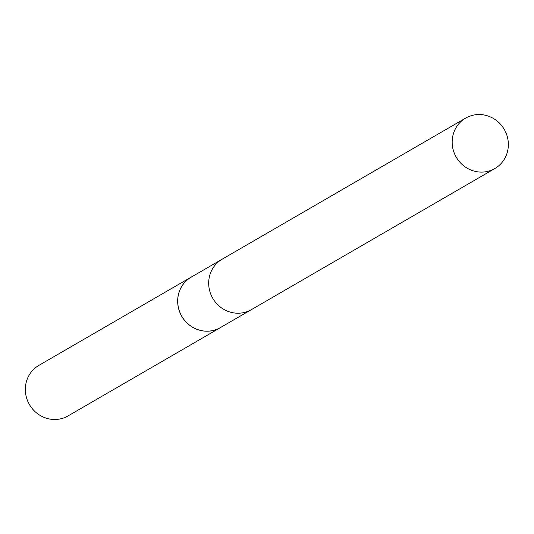 <?xml version="1.0" encoding="UTF-8"?>
<svg xmlns="http://www.w3.org/2000/svg" width="534" height="534" viewBox="0 0 534 534"><rect width="100%" height="100%" fill="white"/><g stroke="black" fill="none" stroke-linecap="round" stroke-linejoin="round"><path stroke-width="0.8" d="M221.523 259.577L191.185 277.159A29.143 27.728 59.9 0 0 179.911 312.397A29.143 27.728 59.9 0 0 220.415 327.589L250.753 310.007M192.373 276.472A29.176 27.768 59.9 0 0 191.152 277.139A29.176 27.768 59.9 0 0 179.865 312.423A29.176 27.768 59.9 0 0 220.415 327.629A29.176 27.768 59.9 0 0 221.603 326.895M191.152 277.139L38.835 365.416A29.176 27.768 59.9 0 0 27.541 400.694A29.176 27.768 59.9 0 0 68.098 415.906L220.415 327.629M469.359 116.319A29.143 27.728 59.9 0 0 465.655 118.094A29.143 27.728 59.9 0 0 455.255 155.307A29.143 27.728 59.9 0 0 491.173 170.299A29.143 27.728 59.9 0 0 494.878 168.517A29.143 27.728 59.9 0 0 505.277 131.311A29.143 27.728 59.9 0 0 469.359 116.319M465.655 118.094L222.164 259.197A29.15 27.741 59.9 0 0 211.764 296.417A29.15 27.741 59.9 0 0 247.689 311.422A29.15 27.741 59.9 0 0 251.401 309.64L494.878 168.517"/></g></svg>
